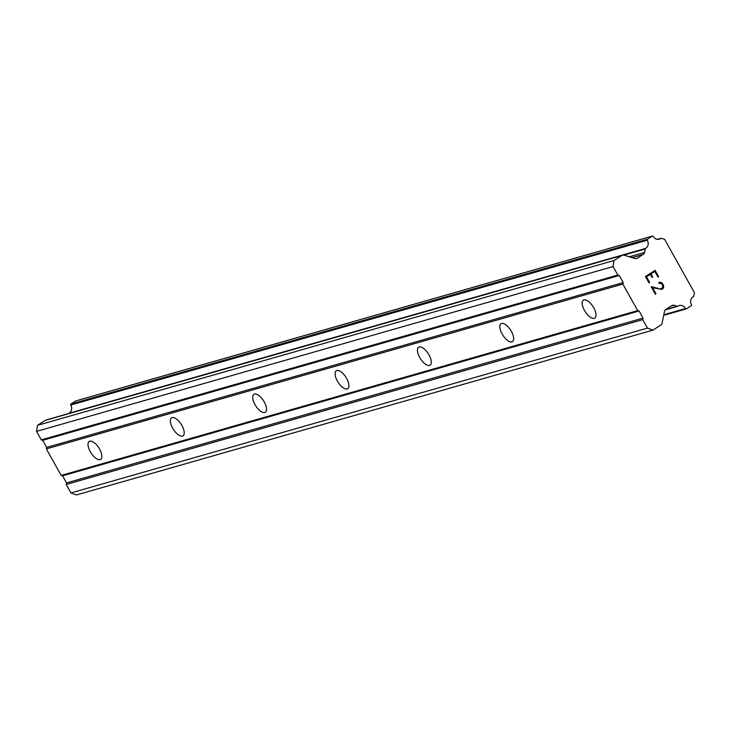 <?xml version="1.0" encoding="UTF-8"?>
<svg xmlns="http://www.w3.org/2000/svg" width="731" height="731" viewBox="0 0 731 731"><rect width="100%" height="100%" fill="white"/><g stroke="black" fill="none" stroke-linecap="round" stroke-linejoin="round"><path stroke-width="1.1" d="M89.776 441.177A10.627 4.66 57.5 0 1 99.224 448.478A10.627 4.66 57.5 0 1 100.631 459.36A10.627 4.66 57.5 0 1 100.083 459.607A10.627 4.66 57.5 0 1 90.635 452.306A10.627 4.66 57.5 0 1 89.228 441.423A10.627 4.66 57.5 0 1 89.776 441.177M172.141 417.629A10.627 4.66 57.5 0 1 181.58 424.93A10.627 4.66 57.5 0 1 182.997 435.813A10.627 4.66 57.5 0 1 182.439 436.06A10.627 4.66 57.5 0 1 173 428.759A10.627 4.66 57.5 0 1 171.584 417.876A10.627 4.66 57.5 0 1 172.141 417.629M254.498 394.082A10.627 4.66 57.5 0 1 263.946 401.383A10.627 4.66 57.5 0 1 265.353 412.266A10.627 4.66 57.5 0 1 264.805 412.512A10.627 4.66 57.5 0 1 255.357 405.212A10.627 4.66 57.5 0 1 253.949 394.329A10.627 4.66 57.5 0 1 254.498 394.082M336.863 370.535A10.627 4.66 57.5 0 1 346.302 377.836A10.627 4.66 57.5 0 1 347.718 388.718A10.627 4.66 57.5 0 1 347.161 388.965A10.627 4.66 57.5 0 1 337.722 381.664A10.627 4.66 57.5 0 1 336.306 370.781A10.627 4.66 57.5 0 1 336.863 370.535M419.219 346.987A10.627 4.66 57.5 0 1 428.658 354.288A10.627 4.66 57.5 0 1 430.075 365.171A10.627 4.66 57.5 0 1 429.517 365.418A10.627 4.66 57.5 0 1 420.078 358.117A10.627 4.66 57.5 0 1 418.671 347.234A10.627 4.66 57.5 0 1 419.219 346.987M501.585 323.44A10.627 4.66 57.5 0 1 511.024 330.741A10.627 4.66 57.5 0 1 512.431 341.624A10.627 4.66 57.5 0 1 511.883 341.87A10.627 4.66 57.5 0 1 502.444 334.57A10.627 4.66 57.5 0 1 501.027 323.687A10.627 4.66 57.5 0 1 501.585 323.44M583.941 299.893A10.627 4.66 57.5 0 1 593.38 307.194A10.627 4.66 57.5 0 1 594.796 318.076A10.627 4.66 57.5 0 1 594.239 318.323A10.627 4.66 57.5 0 1 584.8 311.022A10.627 4.66 57.5 0 1 583.384 300.139A10.627 4.66 57.5 0 1 583.941 299.893M654.857 271.493L651.001 273.951L654.848 271.493L658.028 277.159L658.658 276.757L658.028 277.159M651.001 273.951L652.728 277.04L650.992 273.951M652.079 277.451L650.352 274.353L646.496 276.811L650.343 274.363M646.496 276.811L649.658 282.486L646.487 276.821M649.018 282.888L645.436 276.492L655.095 270.351L658.668 276.757L655.086 270.351M659.106 283.473L659.627 283.135L659.106 283.473L658.695 282.723L660.504 282.285L659.261 282.358M661.281 282.531L662.341 283.317L661.272 282.531M662.341 283.317L663.52 285.437L662.332 283.317M663.52 285.437L663.647 286.808L663.51 285.437M663.657 286.799L663.492 287.649L663.647 286.808M663.492 287.649L662.843 288.782L663.483 287.649M662.843 288.782L661.893 289.385L662.834 288.782M661.893 289.385L652.619 287.795L655.99 293.825L655.36 294.237L655.99 293.825L652.628 287.795M661.537 288.59L660.367 288.654L662.387 288.051L662.843 285.784L661.729 283.783L659.636 283.135M657.736 288.261L651.12 286.653L657.736 288.261M655.36 294.237L651.12 286.643M643.097 254.479A3.545 3.162 -106 0 0 644.541 252.451L645.245 248.988A0.713 0.63 -106 0 1 645.564 248.421A5.83 5.199 -106 0 0 647.264 240.216A0.713 0.63 -106 0 1 647.474 239.211L652.354 236.113A0.713 0.63 -106 0 1 653.231 236.387A5.83 5.199 -106 0 0 659.271 239.201A5.83 5.199 -106 0 0 660.861 238.397A0.713 0.63 -106 0 1 661.381 238.306L664.598 239.302L694.45 292.711L693.746 296.21A0.713 0.63 -106 0 1 693.417 296.658A5.83 5.199 -106 0 0 691.453 304.772A0.713 0.63 -106 0 1 691.261 305.732L686.382 308.829A0.713 0.63 -106 0 1 685.459 308.555A5.83 5.199 -106 0 0 679.318 305.549A5.83 5.199 -106 0 0 677.884 306.243A0.713 0.63 -106 0 1 677.262 306.271L674.073 305.284A3.545 3.162 -106 0 0 671.716 305.677L665.877 309.387A3.545 3.162 -106 0 0 664.479 311.488L662.14 323.029A3.545 3.162 -106 0 1 660.742 325.14L652.902 330.129L647.474 328.109L642.732 319.63L643.042 318.104L639.068 310.986L637.688 310.602L622.858 284.067L623.196 282.595L619.221 275.477L617.814 275.039L613.071 266.559L613.994 260.51L621.834 255.521A3.545 3.162 -106 0 1 624.237 255.21L634.864 258.5A3.545 3.162 -106 0 0 637.268 258.189L643.097 254.479L632.068 257.632M622.574 255.183L46.053 420.014A3.545 3.162 74 0 0 45.313 420.352L37.473 425.341L36.55 431.391L41.292 439.87L42.7 440.309L46.674 447.427L46.336 448.898L61.166 475.433L62.546 475.817L66.521 482.935L66.21 484.461L70.953 492.941L76.38 494.96L652.902 330.129M76.134 400.853A0.713 0.63 74 0 0 75.823 400.935L70.953 404.042A0.713 0.63 74 0 0 70.743 405.038A5.83 5.199 -106 0 1 69.043 413.253A0.713 0.63 74 0 0 68.805 413.508M639.068 310.986L62.546 475.817M637.688 310.602L61.166 475.433M643.042 318.104L66.521 482.935M642.732 319.63L66.21 484.461M647.474 328.109L70.953 492.941M674.073 305.284L670.894 306.188M677.262 306.271L665.557 309.615M685.998 308.939L663.702 315.317L686.199 308.921M647.474 239.211L70.953 404.042M645.245 248.988L623.817 255.11M644.541 252.451L629.354 256.791M613.994 260.51L37.473 425.341M613.071 266.559L36.55 431.391M617.814 275.039L41.292 439.87M619.221 275.477L42.7 440.309M623.196 282.595L46.674 447.427M622.858 284.067L46.336 448.898M677.509 306.344L665.338 309.825M685.459 308.555L663.821 314.741M660.861 238.397L657.498 239.357M652.354 236.113L75.823 400.935M647.264 240.216L70.743 405.038M645.564 248.421L69.043 413.253M637.268 258.189L635.714 258.637M621.834 255.521L45.313 420.352M677.701 306.326L665.292 309.871M661.052 238.297L657.397 239.348M652.5 236.04L75.978 400.871"/></g></svg>
